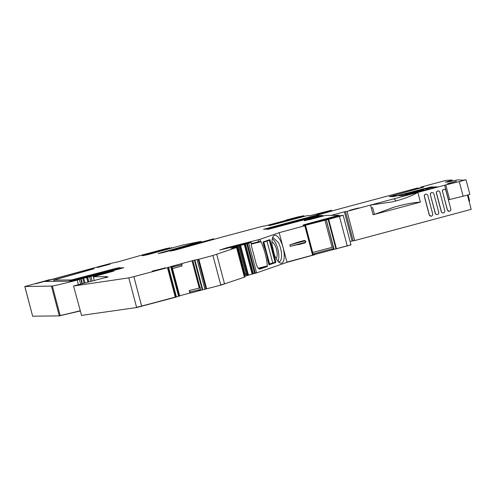 <?xml version="1.0" encoding="UTF-8"?>
<svg xmlns="http://www.w3.org/2000/svg" width="496" height="496" viewBox="0 0 496 496"><rect width="100%" height="100%" fill="white"/><g stroke="black" fill="none" stroke-linecap="round" stroke-linejoin="round"><path stroke-width="0.74" d="M274.307 254.522L272.558 246.952A7.043 2.561 75.9 0 0 272.254 246.382M276.074 258.41A8.5 3.088 75.9 0 0 275.088 245.551A8.5 3.088 75.9 0 0 271.963 242.122M277.921 261.169A12.332 4.476 75.9 0 0 275.776 243.375A12.332 4.476 75.9 0 0 272.292 238.818M278.318 261.609A12.332 4.476 75.9 0 0 279.304 261.652A12.332 4.476 75.9 0 0 281.554 254.684A12.332 4.476 75.9 0 0 278.504 242.687L273.277 237.739L272.428 238.241M280.686 241.087A14.341 5.208 75.9 0 0 272.918 236.921A14.341 5.208 75.9 0 0 275.534 257.381A14.341 5.208 75.9 0 0 279.372 262.539A14.341 5.208 75.9 0 0 284.22 257.449A14.341 5.208 75.9 0 0 280.686 241.087M248.732 243.226L256.506 272.651L255.248 273.005L247.473 243.579L251.187 242.358L219.771 250.04L227.112 247.684L259.935 239.345L279.174 232.674A1022.169 30.12 -14.8 0 0 304.811 225.754L302.69 226.064L304.389 225.544L328.668 219.294A1022.169 30.12 -14.8 0 0 339.444 216.368L343.176 215.233L339.097 215.952L304.476 225.023L303.062 225.035L305.152 224.409L338.991 215.283L325.543 215.45L304.308 220.77M106.107 277.586L105.456 277.196L106.64 276.65M106.008 277.202L108.06 277.066M73.544 285.994L81.573 315.406L73.544 285.994L108.004 276.849M73.799 285.981L128.805 277.865L133.852 276.65A964.453 28.415 -14.8 0 0 167.487 267.673L171.833 266.315L172.087 267.139L179.707 295.963L175.609 297.216M194.444 260.146L171.833 266.315M194.438 260.127L198.859 259.272A964.453 28.415 -14.8 0 0 212.951 255.483L236.573 247.51L232.674 248.167M244.249 273.928L244.974 273.935L237.634 246.146L230.919 248.285L235.699 247.082L232.667 248.13M237.634 246.146L247.473 243.579M293.322 222.599L293.204 222.146L268.007 228.935L266.73 229.319L268.131 229.301L269.762 228.91L320.342 215.518L322.766 215.487L304.538 220.447M293.204 222.146L316.857 215.562L266.55 228.954L263.531 229.363L264.796 228.972L289.032 222.462L289.149 222.896M329.53 211.718L289.032 222.462M329.449 211.426L316.684 214.421L331.458 210.205L310.254 215.642L307.086 215.686L270.078 225.457L268.658 225.469L271.727 224.533L303.986 215.729L298.034 216.895A1022.169 30.12 -14.8 0 0 286.967 219.821L285.603 220.342M264.349 226.133L285.628 220.491M264.312 225.984L262.576 226.288A1022.169 30.12 -14.8 0 0 222.258 237.02L174.431 250.313L169.954 251.119L191.605 245.03L191.735 245.514L191.611 245.03L192.132 244.863L213.708 238.787L162.663 252.693L158.187 253.499L179.713 247.448L179.837 247.938L179.713 247.448L180.234 247.281L201.184 241.341L182.503 245.098L147.771 254.671L142.24 255.762L169.998 247.814L165.726 248.707A964.453 28.415 -14.8 0 0 142.656 254.863L118.122 261.832L111.284 263.271A964.453 28.415 -14.8 0 0 91.072 268.702L35.842 283.743M106.634 276.613L93.285 276.774L113.9 271.045L77.742 279.595L119.108 269.024L123.839 267.679L121.105 268.138A332.432 9.796 -14.8 0 0 78.988 279.112L73.923 280.606L79.391 279.533A50.325 1.482 -14.8 0 1 77.171 280.11A35.228 1.035 -14.8 0 1 52.365 286.068L24.8 286.533L49.563 279.707L35.786 283.538M92.02 268.689L89.069 269.402A312.034 9.195 -14.8 0 0 46.692 280.996L45.161 281.486L67.964 281.195L71.839 280.302A312.734 9.213 -14.8 0 0 117.323 268.472L119.865 267.722L118.928 267.735L114.241 268.838L71.616 279.918L53.76 280.135L92.864 269.086L94.19 268.665L92.02 268.689L92.175 269.278M165.546 267.883L152.247 271.126L165.552 267.896M119.288 268.448L121.836 267.697L119.133 268.162A332.432 9.796 -14.8 0 0 72.094 280.432L69.936 281.17L73.805 280.277A312.734 9.213 -14.8 0 0 119.288 268.448M99.002 267.17L98.89 266.755L96.757 267.394L97.991 267.381L110.081 264.151L106.132 264.814L106.249 265.248M98.89 266.755L106.132 264.814M258.261 268.2L267.35 265.906A1.004 0.366 75.9 0 1 267.183 266.563L259.997 269.055A6.541 2.375 75.9 0 1 259.929 269.074A6.541 2.375 75.9 0 1 256.079 263.512L251.323 245.514A1.004 0.366 75.9 0 1 251.41 244.423L251.187 242.358M267.35 265.906A28.687 10.416 75.9 0 0 260.958 241.713A1.004 0.366 75.9 0 0 260.512 241.267A1.004 0.366 75.9 0 0 260.499 241.273L251.509 243.592M279.174 232.674L286.948 262.099A1022.169 30.12 -14.8 0 0 312.585 255.18L304.811 225.754M290.228 246.363L305.059 242.395L305.127 242.879L290.228 246.363L289.844 244.906L297.724 242.259A1022.169 30.12 -14.8 0 0 304.389 240.461L304.575 240.43M263.054 241.98L269.725 239.667L270.022 240.095L275.807 261.981L275.764 262.527L269.092 264.839L267.815 260.722A24.409 8.86 75.9 0 0 263.984 246.214L263.054 241.98M128.805 277.865L136.58 307.291L141.627 306.075A964.453 28.415 -14.8 0 0 175.262 297.098L167.487 267.673M181.734 263.624L182.063 264.703L172.038 267.09M172.472 268.578L181.834 266.067L182.063 264.703M189.23 290.582L190.532 292.776L189.894 292.783L189.23 290.582L200.502 287.723M200.316 289.261L192.87 260.667L200.483 289.49M198.276 259.396L206.051 288.821L206.634 288.697L198.859 259.272M235.699 247.082L235.792 247.43M244.974 273.935L237.795 246.109M244.578 275.193L248.403 274.313L245.148 273.941M313.187 254.268L305.567 225.426L313.323 254.857L350.976 244.894M333.399 247.002L312.709 252.445M333.628 248.428L326.256 219.821M334.006 248.688L334.149 249.221L332.314 249.68L332.091 248.831L333.876 248.645M328.141 219.424L335.916 248.849L336.443 248.719L328.668 219.294M322.766 215.487L304.6 220.689M314.321 215.611L314.464 216.157L314.334 215.599M305.703 241.161L304.482 240.448L305.288 241.292L305.703 241.161L305.288 241.292L305.412 241.775L305.84 241.651L305.703 241.168M298.363 244.689L305.127 242.879L305.827 241.645M190.278 291.933L200.508 289.509M332.091 248.831L314.433 253.611L313.181 254.324M420.199 188.176L417.427 188.034L335.308 210.019A16.108 0.477 165.2 0 1 329.108 211.835L315.524 215.574L322.791 215.574M420.155 188.003L389.379 196.645L393.619 196.59L427.564 187.903L434.322 187.817L437.701 186.911L430.943 186.998L424.489 188.629M400.142 195.052L424.464 188.53M400.117 194.953L397.042 195.846M392.882 196.205L392.758 195.74L396.998 195.684M392.758 195.74L423.522 187.141M450.511 180.463L450.752 181.387L450.566 180.699L449.661 180.718L452.073 180.011L452.327 180.978L452.073 180.011A1509.855 44.485 165.2 0 0 445.898 180.408L420.806 187.128L423.51 187.091M450.752 181.387L450.566 180.699L445.34 182.131L448.452 181.939L457.479 179.905A1509.855 44.485 165.2 0 1 460.84 180.054L461.361 180.098A1509.855 44.485 165.2 0 1 462.47 180.228A50.325 1.482 165.2 0 0 465.738 179.812L459.265 181.648A35.228 1.035 165.2 0 0 445.761 184.934L417.849 192.405A35.247 1.042 165.2 0 0 417.886 192.392L347.026 211.377L354.739 240.56L471.2 209.355L467.443 195.133M354.739 240.56L352.104 241L344.398 211.817L347.026 211.377M344.398 211.817L331.111 215.382M359.067 207.942L356.99 208.618C360.356 207.582 359.228 207.793 353.598 209.238C348.446 210.682 348.074 210.874 352.489 209.827L349.339 210.515M356.99 208.618L352.489 209.827M404.624 195.591L398.524 195.666L400.973 194.94L424.477 188.809L430.237 188.74L404.624 195.591M309.182 219.765L318.959 217.186M456.432 181.251L448.229 183.582L456.432 181.251M447.466 183.7L448.229 183.582M248.403 274.313L248.546 274.852L246.934 275.571L256.568 272.899L287.01 262.341L314.724 254.702M305.189 225.643L312.964 255.068L312.647 255.421M339.444 216.368L347.219 245.793A1022.169 30.12 -14.8 0 1 336.443 248.719L336.505 248.961M24.874 286.545L32.637 316.2L59.297 315.878L80.154 311.023M81.319 315.419L136.642 307.539L175.696 297.216L175.324 297.346L175.64 296.974L167.859 267.555L175.64 296.974M189.894 292.783L190.532 292.776M200.595 289.54L200.737 290.073L199.051 290.749L220.788 285.15L244.416 277.177L236.573 247.51M237.125 247.25L244.968 276.923L244.46 277.097M199.051 290.749L190.594 293.018M189.962 293.024L179.657 295.783M246.934 275.571L244.869 276.284M268.782 264.374L269.657 264.052L263.872 242.166L262.973 242.339M262.998 242.488L263.872 242.166M263.233 242.277L269.309 240.3L264.163 241.595M269.309 240.3L275.094 262.186L272.757 262.998L266.972 241.106M269.607 263.884L272.757 262.998M352.104 241L350.126 241.533M469.631 201.085L469.055 201.24L469.625 201.085L468.143 194.934M444.639 185.225L448.496 199.814L449.618 199.522A35.228 1.035 165.2 0 1 463.121 196.242L469.867 194.376L466.011 179.781M418.041 193.13L417.849 192.411C412.994 195.219 406.856 197.743 399.441 199.981L392.528 201.835L370.531 205.077L373.091 214.768L420.416 202.12L418.041 193.13M438.129 190.948A1.761 1.748 89.3 0 0 436.406 193.161L436.523 193.161A1.761 1.748 89.3 0 1 438.191 190.948A1.761 1.748 89.3 0 1 439.902 192.256L444.788 210.738A1.761 1.748 89.3 0 1 443.12 212.951A1.761 1.748 89.3 0 1 441.409 211.643L436.523 193.161M436.406 193.161L441.285 211.643A1.761 1.748 89.3 0 0 443.058 212.951M449.153 211.333L447.324 210.025L442.556 191.543L447.442 210.025A1.761 1.748 89.3 0 0 449.153 211.333A1.761 1.748 89.3 0 0 450.821 209.12L445.941 190.638A1.761 1.748 89.3 0 0 444.224 189.329A1.761 1.748 89.3 0 0 442.556 191.543M444.168 189.329A1.761 1.748 89.3 0 0 442.438 191.543M426.058 194.178A1.761 1.748 89.3 0 0 424.334 196.397L429.214 214.88L431.049 216.182A1.761 1.748 89.3 0 0 432.717 213.968L427.831 195.486A1.761 1.748 89.3 0 0 426.12 194.178A1.761 1.748 89.3 0 0 424.452 196.391L429.338 214.873A1.761 1.748 89.3 0 0 431.049 216.182M437.026 214.57A1.761 1.748 89.3 0 1 435.252 213.261L430.367 194.779L435.37 213.261A1.761 1.748 89.3 0 0 437.081 214.57A1.761 1.748 89.3 0 0 438.749 212.35L433.87 193.868A1.761 1.748 89.3 0 0 432.159 192.56A1.761 1.748 89.3 0 0 430.491 194.779M432.097 192.566A1.761 1.748 89.3 0 0 430.367 194.779M420.806 187.128L420.937 187.612L419.467 188.009M420.937 187.612L422.177 187.6M392.888 196.224L395.603 196.193M435.792 187.426L429.083 187.885M392.82 196.05L390.842 196.627M403.198 194.506L398.958 195.66M429.84 188.883L424.514 188.951L405.747 193.837M392.528 201.835A35.241 1.035 -14.8 0 0 399.441 199.981M420.416 202.12C414.935 202.436 408.419 203.509 400.861 205.332A35.241 1.035 -14.8 0 1 393.936 207.185L374.3 214.439M371.306 207.998A35.241 1.035 -14.8 0 0 372.651 207.675L374.387 214.235L373.091 214.768M408.915 194.519L405.616 194.444L421.129 189.98L407.259 194.128M407.681 194.413L406.15 194.426L423.751 189.974M423.807 190.092L424.83 190.123L423.491 190.582M405.616 194.444L403.192 194.475L405.654 194.593M408.456 194.382L407.737 194.37M424.793 189.98L408.481 194.221M403.192 194.475L421.129 189.98M408.977 194.085L422.952 190.619L410.18 194.017L407.706 194.048L420.193 190.681L406.757 194.277L408.983 194.029M408.952 194.035L408.524 194.122M421.569 190.383L408.754 193.787L421.569 190.383M421.805 190.886L411.153 193.744L421.805 190.886M410.421 193.384L408.338 193.911L409.429 193.899L411.389 193.322L409.442 193.787M410.248 193.731L412.498 193.266L410.248 193.731M422.177 190.241L411.965 193.124M412.957 193.26L424.26 190.104L412.957 193.204M413.013 193.111L420.788 190.867M403.837 194.333L420.069 190.266L406.032 194.302L403.837 194.333M409.956 194.103L409.119 194.01M411.054 193.434L410.465 193.527M412.312 193.39L410.421 193.806M422.79 190.284L422.214 190.383M424.012 190.247L420.825 191.016M404.494 194.327L410.589 192.795M412.988 192.305L415.884 191.468M407.433 193.818L408.642 193.496L407.396 193.669M415.574 191.481L411.748 192.659M408.605 193.347L407.303 193.669M409.485 193.26L412.951 192.181M251.509 244.392L250.995 242.445M267.183 266.563L258.751 268.689M251.633 244.063L260.958 241.713M258.59 241.806L258.075 239.859M260.45 241.292L259.935 239.345M269.632 264.07L275.764 262.527M275.088 262.161L275.807 261.981M264.424 241.502L270.022 240.095M105.512 277.208L105.642 277.71M106.559 277.469L106.466 277.134M141.689 306.317L133.852 276.65M175.634 296.937L176.39 296.72L168.615 267.294M170.748 266.718L178.523 296.143L178.938 296.025L171.163 266.594M173.29 265.881L173.581 266.978M199.206 287.909L192.02 260.704M194.463 260.357L202.238 289.782L202.74 289.658L194.965 260.233M198.183 259.402L205.958 288.827L204.873 289.087L197.098 259.662M216.74 254.386L224.514 283.811L220.726 284.909L212.951 255.483M234.93 247.275L234.837 246.927M235.929 247.399L235.736 246.661M236.561 247.361L236.332 246.493M246.177 274.04L238.737 245.886M247.151 274.276L239.605 245.718M247.299 274.288L239.742 245.687M248.136 274.313L240.523 245.489M248.217 274.313L240.597 245.47M244.292 244.503L252.067 273.928L252.545 273.792L244.77 244.367M246.791 243.747L254.566 273.172L253.313 273.525L245.539 244.1M224.142 249.029L224.012 248.546M227.261 248.254L227.112 247.684M332.078 247.2L324.892 219.995M333.907 248.657L326.287 219.815M347.287 246.041L350.951 244.658L343.176 215.233M305.276 224.868L305.152 224.409M337.9 216.268L337.739 215.661M339.152 215.94L338.985 215.289L339.165 215.934M268.007 228.935L268.1 229.301M291.561 222.623L291.673 223.039M292.386 222.382L292.497 222.822M316.51 216.43L316.38 215.934M317.787 216.095L317.645 215.562M264.796 228.972L264.895 229.344M288.325 223.119L288.213 222.698M289.85 222.22L289.974 222.679M312.201 216.237L312.331 216.727M330.534 211.432L330.448 211.11M330.603 211.414L330.51 211.06L330.603 211.414M331.34 211.203L331.148 210.484M331.688 211.104L331.452 210.211L331.694 211.098M271.727 224.533L271.864 225.048M301.841 217.043L301.68 216.43M191.084 245.198L191.202 245.663M192.262 245.365L192.132 244.863M213.057 239.587L212.914 239.041M179.31 248.087L179.186 247.616M180.234 247.281L180.37 247.789M199.342 242.513L199.2 241.967M170.178 248.49L169.998 247.814M52.365 286.068L60.14 315.493L59.297 315.878M51.46 286.211L59.235 315.636M77.171 280.11L78.337 284.512M80.092 310.775A35.228 1.035 165.2 0 1 60.14 315.493L60.202 315.735M79.391 279.533L80.55 283.91M80.749 279.143L81.914 283.545M81.152 278.944L82.336 283.433L81.164 278.938M121.105 268.138L121.191 268.479M83.719 278.225L84.915 282.739M82.801 278.454L83.998 282.987M86.614 277.444L87.811 281.964M87.699 277.413L88.834 281.691M90.991 276.737L92.07 280.829M89.683 277.041L90.774 281.17M93.322 276.78L94.246 280.277M89.249 270.097L89.069 269.402M54.12 281.368L53.797 280.141M76.384 279.13L76.303 278.814M71.728 280.333L71.616 279.918M114.241 268.838L114.353 269.254M46.692 280.996L46.816 281.461M164.331 267.896L164.43 268.249M154.485 270.903L154.374 270.487M161.615 268.547L161.733 268.981M108.94 264.517L108.847 264.163M297.724 242.259L304.482 240.448M305.059 242.395L305.412 241.775M289.844 244.906L304.674 240.932M198.983 290.507L198.76 289.658M246.872 275.33L246.642 274.474M314.433 253.611L314.662 254.46M263.68 242.246L269.464 264.139M469.383 199.634L468.683 199.82M463.121 196.242L459.265 181.648M353.177 240.74L345.47 211.563M451.472 181.201L451.224 180.271M450.467 181.455L450.294 180.786M447.032 182.044L446.946 181.722M446.958 182.069L446.871 181.741M431.067 187.488L430.943 186.998M394.022 198.71L396.075 200.88M449.618 199.522L445.761 184.934M105.456 277.196L105.592 277.723M244.478 277.146L236.642 247.479M245.03 276.892L237.193 247.225M317.8 216.089L317.657 215.549M303.986 215.729L304.166 216.417M213.863 239.363L213.708 238.787M201.184 241.341L201.345 241.955M171.362 247.374L171.554 248.105M49.563 279.707L49.65 280.035M24.8 286.533L32.575 315.958M87.519 277.431L88.66 281.74M93.285 276.774L94.209 280.283M54.083 281.368L53.76 280.135M304.625 240.417L305.84 241.651L305.127 242.879M392.863 196.224L392.733 195.734"/></g></svg>
